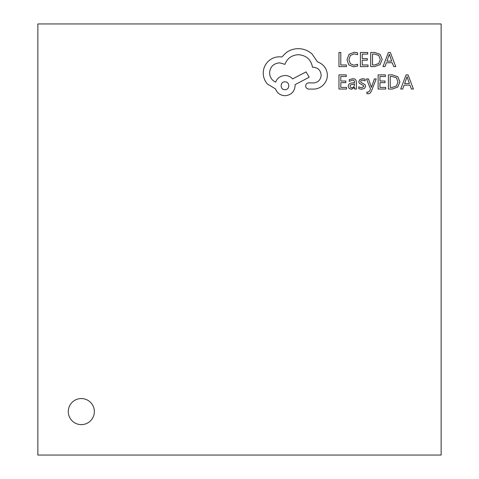 <?xml version="1.0" encoding="UTF-8"?>
<svg xmlns="http://www.w3.org/2000/svg" width="479" height="479" viewBox="0 0 479 479"><rect width="100%" height="100%" fill="white"/><g stroke="black" fill="none" stroke-linecap="round" stroke-linejoin="round"><path stroke-width="0.72" d="M68.275 411.593A13.035 13.035 0 0 0 81.316 424.628A13.035 13.035 0 0 0 94.351 411.593A13.035 13.035 0 0 0 81.316 398.558A13.035 13.035 0 0 0 68.275 411.593M441.141 455.05L441.141 23.95L37.859 23.95L37.859 455.05L441.141 455.05M346.419 66.599L346.419 64.982L340.791 64.982L340.791 52.456L338.964 52.456L338.964 66.599L346.419 66.599M353.67 66.838L357.585 66.012L357.585 64.264L353.939 65.21L350.305 63.719L348.916 59.683L350.4 55.432L354.256 53.864L357.585 54.702L357.585 52.798L354.238 52.217L349.041 54.301L347 59.791L348.814 64.904L353.67 66.838M368.022 66.599L368.022 64.982L362.244 64.982L362.244 60.228L367.297 60.228L367.297 58.606L362.244 58.606L362.244 54.085L367.704 54.085L367.704 52.456L360.418 52.456L360.418 66.599L368.022 66.599M370.692 66.599L374.584 66.599L380.075 64.617L382.206 59.348L380.075 54.331L374.728 52.456L370.692 52.456L370.692 66.599M372.518 54.085L372.518 64.982L374.572 64.982L378.775 63.509L380.29 59.396L378.739 55.414L374.656 54.085L372.518 54.085M395.714 66.599L390.331 52.456L388.379 52.456L382.99 66.599L385.008 66.599L386.367 62.731L392.259 62.731L393.702 66.599L395.714 66.599M386.948 61.132L391.69 61.132L389.337 54.265L386.948 61.132M346.568 89.028L346.568 87.418L340.791 87.418L340.791 82.663L345.844 82.663L345.844 81.041L340.791 81.041L340.791 76.514L346.245 76.514L346.245 74.892L338.964 74.892L338.964 89.028L346.568 89.028M352.73 78.7L349.251 79.64L349.251 81.358L352.562 80.137C353.927 80.137 354.61 80.963 354.61 82.61L351.616 83.029C349.383 83.34 348.263 84.442 348.263 86.328L349.131 88.471L351.466 89.268L354.562 87.471L354.61 89.028L356.382 89.028L356.382 82.532C356.382 79.975 355.161 78.7 352.73 78.7M350.532 84.903L350.059 86.184L350.574 87.364L351.927 87.819L353.849 86.992L354.61 83.963L350.532 84.903M361.693 87.825L358.783 86.849L358.783 88.675L361.519 89.268L364.465 88.465L365.603 86.286L365.01 84.615L361.004 82.436L360.615 81.496L361.154 80.514L362.549 80.137L365.118 80.867L365.118 79.149L362.723 78.7L359.927 79.502L358.789 81.658L359.292 83.256L363.327 85.496L363.783 86.46L361.693 87.825M376.219 78.933L374.38 78.933L371.405 87.352L368.507 78.933L366.525 78.933L370.483 89.01L369.71 90.848L367.896 92.267L366.89 92.07L366.89 93.645L368.028 93.788C369.578 93.788 370.782 92.71 371.632 90.555L376.219 78.933M385.733 89.028L385.733 87.418L379.955 87.418L379.955 82.663L385.008 82.663L385.008 81.041L379.955 81.041L379.955 76.514L385.409 76.514L385.409 74.892L378.129 74.892L378.129 89.028L385.733 89.028M388.403 89.028L392.295 89.028L397.786 87.052L399.917 81.777L397.786 76.76L392.439 74.892L388.403 74.892L388.403 89.028M390.229 76.514L390.229 87.418L392.283 87.418L396.486 85.945L397.995 81.831L396.444 77.849L392.367 76.514L390.229 76.514M413.425 89.028L408.042 74.892L406.09 74.892L400.701 89.028L402.719 89.028L404.078 85.16L409.964 85.16L411.407 89.028L413.425 89.028M404.653 83.568L409.401 83.568L407.048 76.7L404.653 83.568M327.385 75.005C326.882 68.503 323.559 64.114 317.427 61.833L311.997 53.888C308.045 50.487 303.488 48.744 298.327 48.66C293.849 48.714 289.831 50.02 286.262 52.582L281.838 57.007L279.526 56.803C275.066 56.857 271.21 58.462 267.959 61.629C264.875 64.797 263.3 68.617 263.234 73.095C263.288 77.251 264.695 80.903 267.456 84.053L275.503 88.878C277.125 93.171 280.311 95.447 285.053 95.716C291.172 95.129 294.519 91.776 295.106 85.663L295.106 84.657L309.183 77.215L306.069 71.886L292.597 78.927C290.681 76.73 288.172 75.592 285.053 75.508C280.443 75.808 277.293 78.023 275.605 82.143C271.832 80.316 269.821 77.233 269.569 72.892C270.156 66.779 273.509 63.426 279.622 62.839L284.951 64.348C287.232 58.312 291.723 55.097 298.423 54.696C306.332 55.366 311.027 59.552 312.5 67.264L313.308 67.264C318.08 67.713 320.696 70.329 321.146 75.107C320.798 79.628 318.385 82.244 313.907 82.945L308.781 82.849C306.889 83.029 305.847 84.07 305.662 85.963C305.83 87.759 306.805 88.795 308.578 89.082L314.511 89.082C318.116 88.729 321.164 87.22 323.66 84.555C326.109 81.825 327.349 78.64 327.385 75.005M284.951 89.681C290.082 89.908 289.945 81.562 284.951 81.843C279.916 81.526 279.916 89.998 284.951 89.681"/></g></svg>
